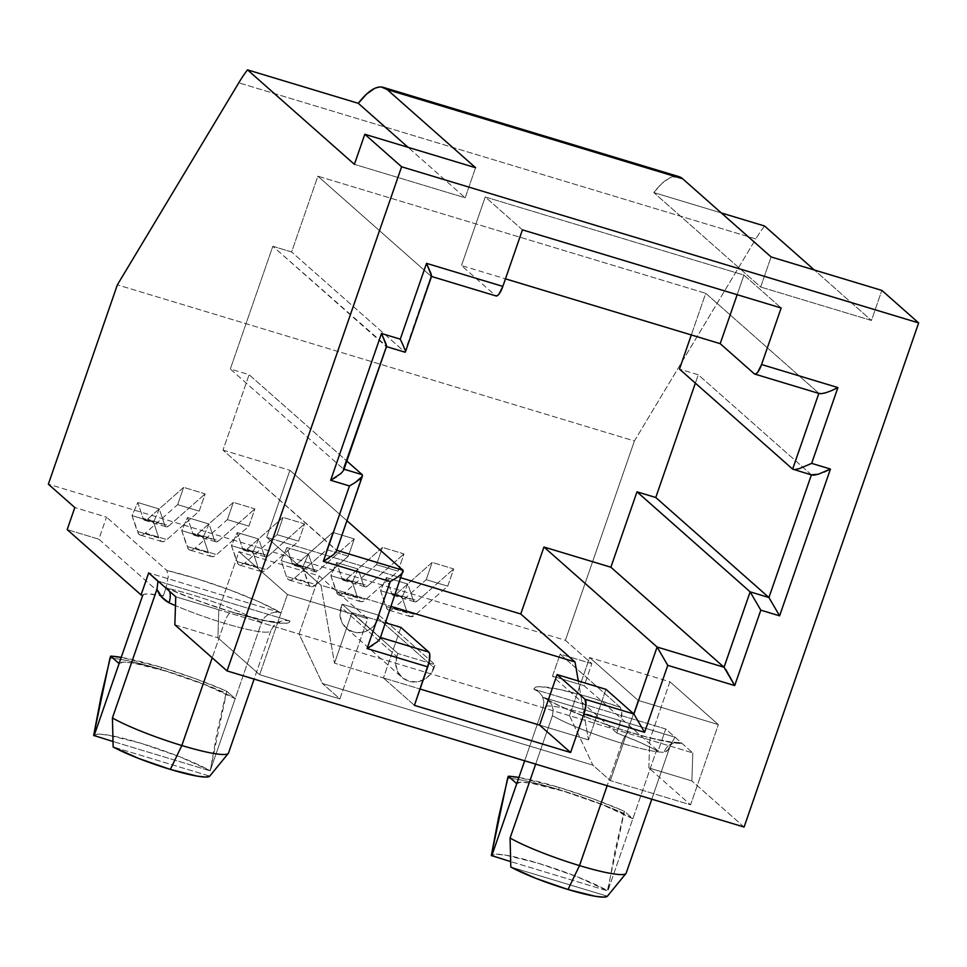 <?xml version="1.0" encoding="UTF-8"?>
<svg xmlns="http://www.w3.org/2000/svg" width="967" height="967" viewBox="0 0 967 967"><rect width="100%" height="100%" fill="white"/><g stroke="black" fill="none" stroke-linecap="round" stroke-linejoin="round"><path stroke-width="0.73" stroke-dasharray="4.83 3.63" d="M682.098 743.454A14.976 14.021 -91.1 0 0 676.731 742.523A14.976 14.021 -91.1 0 0 664.087 752.266A66.336 8.522 -160.9 0 1 621.854 743.272A14.976 4.424 106.8 0 1 629.759 732.116A14.976 4.424 106.8 0 1 630.327 732.442A81.313 10.444 19.1 0 0 682.098 743.454L673.564 742.813L646.971 737.156L617.744 728.477L592.324 719.569L558.805 705.596L543.103 697.376L675.039 737.217L665.731 728.997L533.796 689.157L535.247 687.295L540.166 686.703L559.349 689.398L587.839 696.76L620.488 707.457L560.147 654.115L591.852 663.688L565.393 640.299L634.412 440.976L117.37 284.842L634.412 440.976L755.819 238.934L238.776 82.811L755.819 238.934L634.412 440.976L565.393 640.299L48.35 484.177L565.393 640.299L591.852 663.688L584.213 685.748L658.104 751.057L665.731 728.997L692.807 752.93L675.039 737.217L543.103 697.376L548.096 700.035L551.637 704.411L553.197 709.911L552.435 715.701L535.67 764.111L552.435 715.701L553.197 709.911L551.637 704.411L548.096 700.035L543.103 697.376A81.313 10.444 19.1 0 0 630.327 732.442A14.976 4.424 -73.2 0 0 629.759 732.116A14.976 4.424 -73.2 0 0 621.854 743.272A66.336 8.522 -160.9 0 1 552.435 715.701A66.336 8.522 -160.9 0 0 621.854 743.272L607.167 785.7L621.854 743.272A66.336 8.522 -160.9 0 0 664.087 752.266A14.976 14.021 88.9 0 1 676.767 742.523A14.976 14.021 88.9 0 1 682.098 743.454M289.931 620.923L284.225 620.355L278.605 621.962L273.891 625.552L270.881 630.677L273.891 625.552L278.605 621.962L284.225 620.355L289.931 620.923L289.109 622.482L286.184 623.28L274.41 622.518L255.892 618.735L232.672 612.353A81.313 10.444 19.1 0 0 289.931 620.923L157.996 581.082L289.931 620.923M270.881 630.677L228.514 753.003L209.73 776.126L113.139 746.959L209.73 776.126L228.514 753.003L270.881 630.677A66.336 8.522 -160.9 0 1 270.857 630.738A66.336 8.522 -160.9 0 1 224.187 623.195A14.976 4.424 106.8 0 1 232.092 612.038A14.976 4.424 106.8 0 1 232.672 612.353L197.171 600.422L165.055 587.332A14.976 8.739 -65.6 0 1 166.493 587.767A14.976 8.739 -65.6 0 1 169.503 591.26A14.976 8.739 114.4 0 0 166.493 587.779A14.976 8.739 114.4 0 0 165.055 587.332A81.313 10.444 19.1 0 0 232.672 612.353A14.976 4.424 -73.2 0 0 232.092 612.038A14.976 4.424 -73.2 0 0 224.187 623.195A66.336 8.522 -160.9 0 1 175.474 605.62A66.336 8.522 -160.9 0 0 224.187 623.195L212.208 657.814L224.187 623.195A66.336 8.522 -160.9 0 0 270.857 630.738C276.236 621.104 277.783 623.763 279.801 622.41L265.659 620.681L232.14 612.051C207.917 604.641 186.002 596.53 166.397 587.731L162.807 585.337M516.741 783.681L520.621 782.194L530.448 783.04L563.435 791.163L602.719 804.858L632.853 818.747L624.428 811.289L593.122 798.802L559.301 787.513L518.892 777.468A83.452 10.722 -160.9 0 1 559.301 787.513A83.452 10.722 -160.9 0 1 624.428 811.289L607.445 890.571A66.856 8.594 19.1 0 0 538.305 863.241A66.856 8.594 19.1 0 0 491.333 855.505L495.587 854.187L505.548 855.13L538.305 863.241L577.19 876.767L607.856 890.933L510.649 861.585L607.856 890.933L656.46 750.561L658.104 751.057L665.731 728.997L533.796 689.157L538.776 691.816L542.33 696.192L543.901 701.679L543.128 707.481L524.67 760.799L543.128 707.481A66.336 8.522 -160.9 0 1 543.152 707.409A66.336 8.522 -160.9 0 1 619.605 725.008L616.837 733.034A66.336 8.522 -160.9 0 1 656.46 750.561L632.853 818.747L624.428 811.289L623.727 813.295A83.452 10.722 19.1 0 0 558.6 789.519A83.452 10.722 19.1 0 0 507.615 778.23A83.452 10.722 -160.9 0 1 558.6 789.519L559.301 787.513L558.6 789.519A83.452 10.722 -160.9 0 1 623.727 813.295L614.722 852.386L607.856 890.933L632.853 818.747A66.336 8.522 19.1 0 0 563.918 791.308A66.336 8.522 19.1 0 0 516.789 783.548M142.705 595.346L142.693 595.418A66.336 8.522 -160.9 0 1 142.705 595.346A66.336 8.522 -160.9 0 1 163.193 596.047L165.973 588.021A66.336 8.522 -160.9 0 1 261.574 622.458L235.186 698.658L226.761 691.212L226.06 693.206A83.452 10.722 19.1 0 0 160.945 669.43A83.452 10.722 19.1 0 0 109.96 658.152A83.452 10.722 -160.9 0 1 160.945 669.43L161.634 667.423L160.945 669.43A83.452 10.722 -160.9 0 1 226.06 693.206L217.055 732.297L210.19 770.844L235.186 698.658A66.336 8.522 19.1 0 0 166.251 671.231A66.336 8.522 19.1 0 0 119.122 663.471M119.086 663.592L122.966 662.105L132.781 662.951L165.768 671.086L205.052 684.781L235.186 698.658L226.761 691.212L195.455 678.713L161.634 667.423L121.226 657.379A83.452 10.722 -160.9 0 1 161.634 667.423A83.452 10.722 -160.9 0 1 226.761 691.212L210.19 770.844L112.994 741.496L210.19 770.844L261.574 622.458L264.583 617.345L269.297 613.743L274.918 612.135L280.635 612.703L148.688 572.863L280.635 612.703A81.313 10.444 19.1 0 0 166.856 570.47L196.652 578.641L229.433 589.773L259.229 601.861L280.635 612.703L274.918 612.135L269.297 613.743L264.583 617.345L261.574 622.458A66.336 8.522 -160.9 0 0 165.973 588.021L168.234 576.803L166.856 570.47L106.503 517.127L166.856 570.47L168.246 576.429M447.733 586.183L426.205 579.68L432.189 562.419L453.704 568.922L447.733 586.183L415.447 614.674L393.92 608.17L426.205 579.68L447.733 586.183L453.704 568.922L432.189 562.419L396.059 594.294A18.832 5.56 106.8 0 1 393.231 595.358A18.832 5.56 106.8 0 1 391.599 593.339L386.353 577.577L380.563 590.668L385.809 606.43L407.337 612.933A34.244 10.117 -73.2 0 0 410.31 616.608A34.244 10.117 -73.2 0 0 415.447 614.674L393.92 608.17A34.244 10.117 106.8 0 1 388.782 610.104A34.244 10.117 106.8 0 1 385.809 606.43L407.337 612.933L402.091 597.171L380.563 590.668L402.091 597.171L407.881 584.08L386.353 577.577L407.881 584.08L413.127 599.842L391.599 593.339L413.127 599.842A18.832 5.56 -73.2 0 0 414.758 601.861A18.832 5.56 -73.2 0 0 417.587 600.797L396.059 594.294L417.587 600.797L453.704 568.922L417.587 600.797L414.891 601.897L413.127 599.842L407.881 584.08L402.091 597.171L407.337 612.933L408.678 615.495L410.54 616.668L415.447 614.674L447.733 586.183M398.029 571.171L376.501 564.68L382.473 547.419L404.001 553.91L398.029 571.171L365.731 599.661L344.204 593.17L376.501 564.68L398.029 571.171L404.001 553.91L382.473 547.419L346.355 579.281A18.832 5.56 106.8 0 1 343.527 580.345A18.832 5.56 106.8 0 1 341.895 578.326L336.649 562.564L330.859 575.655L336.093 591.417L357.621 597.92A34.244 10.117 -73.2 0 0 360.594 601.595A34.244 10.117 -73.2 0 0 365.731 599.661L344.204 593.17A34.244 10.117 106.8 0 1 339.066 595.104A34.244 10.117 106.8 0 1 336.093 591.417L357.621 597.92L352.375 582.158L330.859 575.655L352.375 582.158L358.177 569.067L336.649 562.564L358.177 569.067L363.411 584.83L341.895 578.326L363.411 584.83A18.832 5.56 -73.2 0 0 365.055 586.848A18.832 5.56 -73.2 0 0 367.871 585.784L346.355 579.281L367.871 585.784L404.001 553.91L367.871 585.784L365.188 586.884L363.411 584.83L358.177 569.067L352.375 582.158L357.621 597.92L358.975 600.495L360.836 601.655L363.121 601.377L365.731 599.661L398.029 571.171M298.61 541.157L277.082 534.654L283.053 517.393L304.581 523.896L298.61 541.157L266.312 569.648L244.796 563.145L277.082 534.654L298.61 541.157L304.581 523.896L283.053 517.393L246.936 549.268A18.832 5.56 106.8 0 1 244.107 550.332A18.832 5.56 106.8 0 1 242.475 548.301L237.229 532.539L231.439 545.642L236.685 561.404L258.213 567.907A34.244 10.117 -73.2 0 0 261.187 571.582A34.244 10.117 -73.2 0 0 266.312 569.648L244.796 563.145A34.244 10.117 106.8 0 1 239.659 565.079A34.244 10.117 106.8 0 1 236.685 561.404L258.213 567.907L252.967 552.133L231.439 545.642L252.967 552.133L258.757 539.042L237.229 532.539L258.757 539.042L264.003 554.804L242.475 548.301L264.003 554.804A18.832 5.56 -73.2 0 0 265.635 556.835A18.832 5.56 -73.2 0 0 268.463 555.759L246.936 549.268L268.463 555.759L304.581 523.896L268.463 555.759L265.768 556.859L264.003 554.804L258.757 539.042L252.967 552.133L258.213 567.907L259.555 570.47L261.416 571.642L263.701 571.364L266.312 569.648L298.61 541.157M332.769 532.406L354.297 538.909L348.313 556.17L326.786 549.667L332.769 532.406L354.297 538.909L318.167 570.772L296.639 564.281L332.769 532.406L326.786 549.667L294.5 578.157A34.244 10.117 106.8 0 1 289.363 580.091A34.244 10.117 106.8 0 1 286.389 576.417L281.143 560.642L286.933 547.552L292.179 563.314L313.707 569.817A18.832 5.56 -73.2 0 0 315.339 571.835A18.832 5.56 -73.2 0 0 318.167 570.772L296.639 564.281A18.832 5.56 106.8 0 1 293.811 565.344A18.832 5.56 106.8 0 1 292.179 563.314L313.707 569.817L308.461 554.055L286.933 547.552L308.461 554.055L302.671 567.145L281.143 560.642L302.671 567.145L307.917 582.908L286.389 576.417L307.917 582.908A34.244 10.117 -73.2 0 0 310.89 586.594A34.244 10.117 -73.2 0 0 316.028 584.648L294.5 578.157L316.028 584.648L348.313 556.17L326.786 549.667L294.5 578.157L291.889 579.874L289.604 580.152L287.743 578.979L286.389 576.417L281.143 560.642L286.933 547.552L292.179 563.314L293.944 565.369L296.639 564.281L332.769 532.406M248.906 526.145L227.378 519.642L233.349 502.381L254.877 508.884L248.906 526.145L216.608 554.635L195.08 548.132L227.378 519.642L248.906 526.145L254.877 508.884L233.349 502.381L197.22 534.255A18.832 5.56 106.8 0 1 194.403 535.319A18.832 5.56 106.8 0 1 192.759 533.3L187.525 517.538L181.723 530.629L186.969 546.391L208.497 552.894A34.244 10.117 -73.2 0 0 211.471 556.569A34.244 10.117 -73.2 0 0 216.608 554.635L195.08 548.132A34.244 10.117 106.8 0 1 189.943 550.066A34.244 10.117 106.8 0 1 186.969 546.391L208.497 552.894L203.251 537.132L181.723 530.629L203.251 537.132L209.053 524.029L187.525 517.538L209.053 524.029L214.287 539.791L192.759 533.3L214.287 539.791A18.832 5.56 -73.2 0 0 215.931 541.822A18.832 5.56 -73.2 0 0 218.747 540.758L197.22 534.255L218.747 540.758L254.877 508.884L218.747 540.758L216.064 541.858L214.287 539.791L209.053 524.029L203.251 537.132L208.497 552.894L209.851 555.457L211.713 556.629L213.997 556.351L216.608 554.635L248.906 526.145M199.19 511.132L177.662 504.629L183.645 487.368L205.173 493.871L199.19 511.132L166.904 539.622L145.376 533.119L177.662 504.629L199.19 511.132L205.173 493.871L183.645 487.368L147.516 519.243A18.832 5.56 106.8 0 1 144.687 520.306A18.832 5.56 106.8 0 1 143.056 518.288L137.81 502.526L132.02 515.616L137.266 531.379L158.793 537.882A34.244 10.117 -73.2 0 0 161.767 541.556A34.244 10.117 -73.2 0 0 166.904 539.622L145.376 533.119A34.244 10.117 106.8 0 1 140.239 535.053A34.244 10.117 106.8 0 1 137.266 531.379L158.793 537.882L153.548 522.12L132.02 515.616L153.548 522.12L159.337 509.017L137.81 502.526L159.337 509.017L164.583 524.791L143.056 518.288L164.583 524.791A18.832 5.56 -73.2 0 0 166.215 526.81A18.832 5.56 -73.2 0 0 169.044 525.746L147.516 519.243L169.044 525.746L205.173 493.871L169.044 525.746L166.348 526.846L164.583 524.791L159.337 509.017L153.548 522.12L158.793 537.882L160.147 540.444L162.009 541.617L164.293 541.339L166.904 539.622L199.19 511.132M320.984 585.24L266.735 537.289L401.087 577.855L266.735 537.289L289.919 470.313L346.948 520.717L289.919 470.313L266.735 537.289L320.984 585.24L334.485 663.181L320.984 585.24L391.188 606.442L320.984 585.24M351.988 612.643L385.543 622.772L351.988 612.643L334.485 663.181L351.988 612.643L379.886 637.301L351.988 612.643M380.442 637.471L402.018 573.395L380.442 637.471M343.478 469.043L386.582 346.186L272.815 246.295L291.599 251.976L317.853 176.175L431.004 276.187L404.762 351.988L291.599 251.976L272.815 246.295L230.315 369.019L343.478 469.043L230.315 369.019L249.099 374.7L346.851 461.09L249.099 374.7L222.99 450.102L336.153 550.114L336.129 551.806L362.262 474.712L336.709 550.283L222.99 450.102L249.099 374.7L230.315 369.019L272.815 246.295L385.966 346.319L404.762 351.988L291.599 251.976L317.853 176.175L705.729 293.303L691.308 334.945L705.729 293.303L818.892 393.315L754.308 373.818L818.892 393.315L705.729 293.303L317.853 176.175L431.004 276.187L495.587 295.697L461.489 265.55L505.475 278.834L461.489 265.55L495.587 295.697L497.086 295.829M175.764 596.796L692.807 752.93L649.764 739.924L648.833 767.919L691.889 780.925L692.807 752.93L691.889 780.925L648.833 767.919L690.583 804.822L610.346 780.599L592.88 765.163L322.422 683.488L339.888 698.923L259.652 674.7L217.901 637.797L218.82 609.802L175.764 596.796M142.693 595.418L144.385 594.221L148.483 593.919L163.193 596.047L98.876 539.187L106.503 517.127L74.81 507.554L106.503 517.127L98.876 539.187L163.193 596.047L165.973 588.021M379.306 615.447L435.102 664.764L397.921 653.535L342.125 604.218L379.306 615.447L378.266 618.445L434.062 667.774A20.331 19.243 -48.5 0 1 402.006 677.396A20.331 19.243 -48.5 0 1 396.881 656.545L341.073 607.216A20.331 19.243 131.5 0 0 346.21 628.067A20.331 19.243 131.5 0 0 378.266 618.445L434.062 667.774L435.102 664.764L379.306 615.447L342.125 604.218L397.921 653.535L396.881 656.545L341.073 607.216L342.125 604.218L339.973 614.939L341.859 622.337L346.464 628.284L353.076 631.886L360.691 632.587L368.149 630.279L374.326 625.311L379.306 615.447M174.846 624.791L217.901 637.797L174.846 624.791M744.082 827.051L691.889 780.925L744.082 827.051M764.559 226A106.999 31.621 -73.2 0 0 755.819 238.934A106.999 31.621 -73.2 0 1 764.559 226M678.737 176.586L669.938 177.759L662.141 183.271L653.789 192.554L721.297 212.933L653.789 192.554L760.678 287.03L771.098 256.944L760.678 287.03L871.448 320.476L814.347 270.011L871.448 320.476L881.856 290.402L871.448 320.476L760.678 287.03L653.789 192.554A106.999 31.621 -73.2 0 1 678.858 176.623M374.434 88.529L381.361 87.006M475.583 167.714L465.163 197.8L408.074 147.322L465.163 197.8L354.405 164.342L465.163 197.8L475.583 167.714M218.82 609.802L217.901 637.797L259.652 674.7L287.429 594.487L238.958 551.649L218.82 609.802L238.958 551.649L319.195 575.873L367.665 618.711L339.888 698.923L322.422 683.488L299.057 634.026L319.195 575.873L299.057 634.026L218.82 609.802M339.888 698.923L367.665 618.711L287.429 594.487L259.652 674.7L339.888 698.923M287.429 594.487L367.665 618.711L319.195 575.873L238.958 551.649L287.429 594.487M648.833 767.919L649.764 739.924L669.889 681.771L718.36 724.609L690.583 804.822L648.833 767.919M610.346 780.599L638.123 700.386L589.652 657.548L569.515 715.701L592.88 765.163L610.346 780.599L690.583 804.822L718.36 724.609L638.123 700.386L610.346 780.599M649.764 739.924L569.515 715.701L589.652 657.548L669.889 681.771L649.764 739.924M669.889 681.771L718.36 724.609L638.123 700.386L589.652 657.548L669.889 681.771M569.515 715.701L299.057 634.026L322.422 683.488L592.88 765.163L569.515 715.701M546.343 698.803C560.195 707.385 598.295 722.796 629.807 732.14C643.962 736.383 655.831 739.392 665.417 741.157L676.96 742.523C671.134 744.433 668.91 745.424 670.312 745.509L670.747 744.397C669.2 749.195 666.976 751.818 664.087 752.266L667.967 749.896L670.747 744.397L626.181 873.08L607.397 896.204L510.806 867.036L607.397 896.204L626.181 873.08L670.747 744.397L675.039 737.217L670.747 744.397L651.782 799.177M93.666 735.428L97.921 734.11L107.893 735.053L140.65 743.164L179.524 756.678L209.779 770.481A66.856 8.594 19.1 0 0 140.65 743.164A66.856 8.594 19.1 0 0 93.666 735.428M157.996 581.082L156.968 589.241M98.876 539.187L67.17 529.614L98.876 539.187M616.837 733.034L552.508 676.175L560.147 654.115L620.488 707.457L621.878 713.791L621.213 719.122L616.837 733.034L639.501 742.185L658.104 751.057L584.213 685.748L552.508 676.175L616.837 733.034M591.852 663.688L560.147 654.115L552.508 676.175L584.213 685.748L591.852 663.688M524.67 760.799L543.152 707.409A66.336 8.522 -160.9 0 1 619.605 725.008L621.89 712.401L620.488 707.457A81.313 10.444 19.1 0 0 533.796 689.157L538.776 691.816L542.33 696.192L543.901 701.679L543.128 707.481M396.881 656.545L395.769 664.269L397.667 671.654L402.26 677.613L408.872 681.215L416.499 681.904L423.957 679.596L430.122 674.64L435.102 664.764L397.921 653.535L396.881 656.545M403.082 570.325L402.018 573.395L403.082 570.325M222.99 450.102L289.919 470.313L222.99 450.102M831.572 390.608L825.733 392.771L819.448 393.605M811.422 474.797L698.271 374.773L695.37 383.15L698.271 374.773L679.475 369.104L698.271 374.773L811.422 474.797L792.638 469.116L811.99 475.087M606.007 689.35L588.504 739.888L578.302 680.986L588.504 739.888L539.586 725.105L588.504 739.888L606.007 689.35M414.42 705.354L383.416 677.952L420.077 689.024L383.416 677.952L414.42 705.354M400.906 627.414L383.416 677.952L334.485 663.181L383.416 677.952L400.906 627.414M522.434 229.856L485.241 196.966L743.949 275.087L781.155 307.977L743.949 275.087L737.168 294.693L743.949 275.087L485.241 196.966L461.489 265.55L485.241 196.966L522.434 229.856M724.029 667.242L725.794 669.478M824.114 472.089L818.275 474.241M795.031 469.527L799.491 468.572M402.949 344.905L405.366 351.855L431.004 276.187L495.587 295.697A12.837 3.795 -73.2 0 0 496.047 295.95M385.966 346.319L404.762 351.988L405.366 351.855L404.738 349.365M359.797 479.136L362.238 476.417M343.454 470.736L336.516 476.816M400.616 574.749L403.058 572.017M333.688 554.538L329.191 557.886M377.42 641.725L372.936 645.074M277.082 534.654L283.053 517.393L246.936 549.268L244.24 550.368L242.475 548.301L237.229 532.539L231.439 545.642L238.027 563.966L239.889 565.139L244.796 563.145L277.082 534.654M354.297 538.909L348.313 556.17L316.028 584.648L311.132 586.655L309.271 585.482L302.671 567.145L308.461 554.055L313.707 569.817L315.472 571.872L318.167 570.772L354.297 538.909M376.501 564.68L382.473 547.419L346.355 579.281L343.66 580.381L341.895 578.326L336.649 562.564L330.859 575.655L337.447 593.992L339.308 595.164L344.204 593.17L376.501 564.68M227.378 519.642L233.349 502.381L197.22 534.255L194.536 535.355L192.759 533.3L187.525 517.538L181.723 530.629L188.323 548.954L190.185 550.126L192.469 549.848L195.08 548.132L227.378 519.642M426.205 579.68L432.189 562.419L396.059 594.294L393.364 595.394L391.599 593.339L386.353 577.577L380.563 590.668L387.163 609.005L389.012 610.165L391.309 609.887L393.92 608.17L426.205 579.68M177.662 504.629L183.645 487.368L147.516 519.243L144.82 520.343L143.056 518.288L137.81 502.526L132.02 515.616L138.619 533.953L140.481 535.114L142.765 534.836L145.376 533.119L177.662 504.629M270.857 630.738L254.116 679.1M543.152 707.409L543.406 706.587M346.21 628.067L402.006 677.396M261.187 571.582L239.659 565.079M244.107 550.332L265.635 556.835M315.339 571.835L293.811 565.344M289.363 580.091L310.89 586.594M360.594 601.595L339.066 595.104M343.527 580.345L365.055 586.848M211.471 556.569L189.943 550.066M194.403 535.319L215.931 541.822M410.31 616.608L388.782 610.104M393.231 595.358L414.758 601.861M161.767 541.556L140.239 535.053M144.687 520.306L166.215 526.81"/><path stroke-width="1.45" d="M112.414 717.937L113.139 746.959A56.207 7.228 19.1 0 0 170.361 769.43L181.832 745.521A66.336 8.522 -160.9 0 1 112.414 717.937A66.336 8.522 19.1 0 0 181.832 745.521L212.208 657.814L181.832 745.521A66.336 8.522 19.1 0 0 228.502 753.063A66.336 8.522 19.1 0 0 228.514 753.003A66.336 8.522 -160.9 0 1 228.297 753.426A66.336 8.522 -160.9 0 1 181.832 745.521L170.361 769.43L138.438 758.358L113.139 746.959L112.414 717.937L156.968 589.241L112.414 717.937M510.08 838.026L510.806 867.036A56.207 7.228 19.1 0 0 568.028 889.507L579.499 865.598A66.336 8.522 -160.9 0 1 510.08 838.026A66.336 8.522 19.1 0 0 579.499 865.598L607.167 785.7L579.499 865.598A66.336 8.522 19.1 0 0 626.169 873.153A66.336 8.522 19.1 0 0 626.181 873.08A66.336 8.522 -160.9 0 1 625.963 873.503A66.336 8.522 -160.9 0 1 579.499 865.598L568.028 889.507L536.105 878.447L510.806 867.036L510.08 838.026L535.67 764.111L510.08 838.026M507.615 778.23L508.316 776.223A83.452 10.722 -160.9 0 1 518.892 777.468L508.316 776.223L498.609 817.32L491.333 855.505L510.649 861.585L491.333 855.505L507.615 778.23M109.96 658.152L110.649 656.146A83.452 10.722 -160.9 0 1 121.226 657.379L110.649 656.146L100.943 697.243L93.666 735.428L112.994 741.496L93.666 735.428L109.96 658.152M156.968 589.241C159.229 595.176 163.242 599.685 169.032 602.779A14.976 8.739 114.4 0 0 169.503 591.26A14.976 8.739 -65.6 0 1 169.032 602.779A66.336 8.522 -160.9 0 0 175.474 605.62A66.336 8.522 -160.9 0 1 169.032 602.779L161.634 597.014L156.968 589.241L157.996 581.082L175.764 596.796L174.846 624.791L227.04 670.917L401.607 166.783L918.65 322.918L744.082 827.051L227.04 670.917L744.082 827.051L918.65 322.918L401.607 166.783L364.813 134.268L475.583 167.714L387.151 89.544L682.654 178.774A106.999 31.621 -73.2 0 0 678.858 176.623L383.355 87.381A106.999 31.621 106.8 0 1 387.151 89.544L682.654 178.774L771.098 256.944L881.856 290.402L918.65 322.918L881.856 290.402L771.098 256.944L682.654 178.774L678.737 176.586M381.361 87.006L387.151 89.544L475.583 167.714L364.813 134.268L401.607 166.783L227.04 670.917L174.846 624.791L175.764 596.796L157.996 581.082L148.688 572.863L141.061 594.923L67.17 529.614L74.81 507.554L48.35 484.177L117.37 284.842L238.776 82.811A106.999 31.621 106.8 0 1 247.516 69.866A106.999 31.621 -73.2 0 0 238.776 82.811L117.37 284.842L48.35 484.177L74.81 507.554L67.17 529.614L141.061 594.923L148.688 572.863L158.008 581.324M725.794 669.478L734.702 685.567L724.029 667.242L657.101 647.032L667.774 665.356L657.101 647.032L633.905 714.009L644.59 732.333L633.905 714.009L584.987 699.238A12.837 3.795 106.8 0 1 583.923 714.009L585.954 704.701L584.987 699.238L557.077 674.579L539.586 725.105L420.077 689.024L539.586 725.105L570.59 752.507L583.923 714.009L644.59 732.333L667.774 665.356L734.702 685.567L760.811 610.165L779.607 615.834L768.934 597.521L811.386 474.906L768.934 597.521L750.138 591.84L724.029 667.242L610.878 567.23L543.95 547.02L520.754 613.997L401.087 577.855L520.754 613.997L575.002 661.948L391.188 606.442L575.002 661.948L520.754 613.997L543.95 547.02L657.101 647.032L724.029 667.242L610.878 567.23L636.987 491.828L655.771 497.497L695.37 383.15L655.771 497.497L768.934 597.521L655.771 497.497L636.987 491.828L750.138 591.84L636.987 491.828L610.878 567.23L543.95 547.02L657.101 647.032L633.905 714.009L584.987 699.238L557.077 674.579L606.007 689.35L633.905 714.009L606.007 689.35L557.077 674.579L539.586 725.105L570.59 752.507L583.923 714.009L644.59 732.333L667.774 665.356L734.702 685.567L760.811 610.165L779.607 615.834L830.435 469.043L811.651 463.374L837.893 387.574L761.573 364.523L781.155 307.977L522.434 229.856L502.852 286.401L426.532 263.35L400.278 339.151L381.494 333.482L330.666 480.273L349.45 485.942L323.341 561.343L390.269 581.554L367.085 648.531L427.752 666.855L414.42 705.354L570.59 752.507L414.42 705.354L429.106 662.032L429.686 654.043L428.816 652.072L380.442 637.471L428.816 652.072L400.906 627.414L428.816 652.072A12.837 3.795 -73.2 0 1 427.752 666.855L367.085 648.531L377.42 641.725L380.091 638.51L403.082 570.325L336.709 550.283L403.082 570.325L403.058 572.017L400.616 574.749L396.119 578.097L400.616 574.749M385.543 622.772L400.906 627.414L385.543 622.772M724.053 667.266L750.138 591.84L760.811 610.165L750.138 591.84L768.934 597.521L779.607 615.834L830.435 469.043L811.651 463.374L837.893 387.574L761.573 364.523A12.837 3.795 106.8 0 1 754.756 374.072A12.837 3.795 106.8 0 1 754.308 373.818L720.197 343.672L737.168 294.693L720.197 343.672L505.475 278.834L720.197 343.672L754.308 373.818L755.807 373.951L757.717 372.235L761.573 364.523L781.155 307.977L522.434 229.856L502.852 286.401L426.532 263.35L431.62 276.054L431.004 276.187L431.62 276.054L430.98 273.564L426.532 263.35L400.278 339.151L402.949 344.905L400.278 339.151L381.494 333.482L386.582 346.186L343.478 469.043M516.789 783.548A66.336 8.522 19.1 0 0 516.765 783.608A66.336 8.522 19.1 0 0 516.741 783.681L491.744 855.868L516.741 783.681L508.316 776.223L516.741 783.681M119.086 663.592L94.077 735.79L119.086 663.592L110.649 656.146L119.086 663.592A66.336 8.522 19.1 0 1 119.098 663.531A66.336 8.522 19.1 0 1 119.122 663.471M374.434 88.529L366.638 94.029L358.286 103.312L408.074 147.322L358.286 103.312L247.516 69.866L354.405 164.342L364.813 134.268L354.405 164.342L247.516 69.866L358.286 103.312A106.999 31.621 106.8 0 1 383.355 87.381M721.297 212.933L764.559 226L721.297 212.933M814.347 270.011L764.559 226L814.347 270.011M607.397 896.204L603.493 897.134L595.043 896.24L568.028 889.507A56.207 7.228 19.1 0 0 607.397 896.204L625.963 873.503M141.061 594.923L142.693 595.418L141.061 594.923M209.73 776.126L205.826 777.045L197.377 776.163L170.361 769.43A56.207 7.228 19.1 0 0 209.73 776.126L228.297 753.426M346.948 520.717L403.082 570.325L346.948 520.717M346.851 461.09L362.262 474.712L346.851 461.09M344.034 469.213L362.262 474.712L344.034 469.213M679.475 369.104L691.308 334.945L679.475 369.104L792.638 469.116L679.475 369.104M792.638 469.116L818.844 393.424L792.638 469.116L811.99 475.087M578.302 680.986L575.002 661.948L578.302 680.986M495.587 295.697L497.086 295.829L498.996 294.101L502.852 286.401A12.837 3.795 -73.2 0 1 496.047 295.95L431.355 276.417M813.827 475.196L811.422 474.797L818.275 474.241L813.827 475.196M818.348 474.229L830.435 469.043L824.114 472.089M799.491 468.572L811.651 463.374L799.491 468.572L795.031 469.527M825.806 392.747L821.201 393.726M837.893 387.574L831.572 390.608L837.893 387.574M825.733 392.771L831.572 390.608M818.892 393.315L821.346 393.714M405.366 351.855L404.762 351.988M404.738 349.365L402.949 344.905M385.966 346.319L386.582 346.186L385.942 343.696L381.494 333.482L330.666 480.273L341.013 473.467L343.672 470.24L386.546 346.428M336.516 476.816L330.666 480.273L349.45 485.942L323.341 561.343L333.688 554.538L336.359 551.323L362.468 475.921L362.262 474.712L362.238 476.417L355.3 482.485L359.797 479.136M349.45 485.942L355.3 482.485L349.45 485.942M329.191 557.886L323.341 561.343L390.269 581.554L396.119 578.097L390.269 581.554L367.085 648.531L372.936 645.074M336.129 551.806L333.639 554.575M379.862 638.994L377.372 641.762M516.765 783.608L524.67 760.799M142.705 595.346L119.098 663.531M651.782 799.177L626.169 873.153M254.116 679.1L228.502 753.063M754.756 374.072L819.448 393.605M405.342 352.097L431.584 276.296M386.317 346.549L405.1 352.218"/></g></svg>
